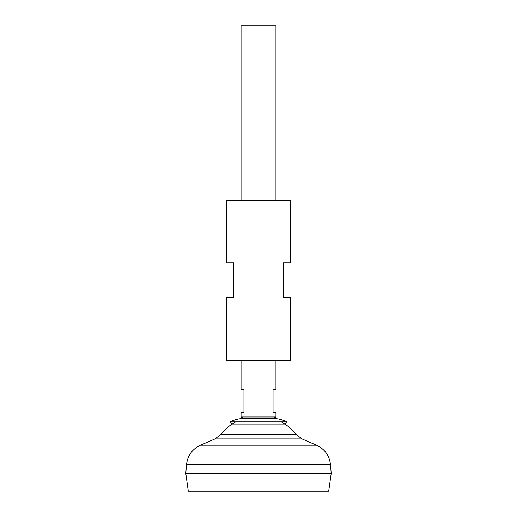 <?xml version="1.0" encoding="UTF-8"?>
<svg xmlns="http://www.w3.org/2000/svg" width="517" height="517" viewBox="0 0 517 517"><rect width="100%" height="100%" fill="white"/><g stroke="black" fill="none" stroke-linecap="round" stroke-linejoin="round"><path stroke-width="0.78" d="M286.773 421.872L230.227 421.872L232.139 424.063L284.861 424.063L286.773 421.872C282.463 419.675 277.881 418.531 273.041 418.447L258.5 418.447L273.041 418.447L275.949 416.993L241.051 416.993L241.051 412.631L243.959 412.631L243.959 389.366L241.051 389.366L241.051 360.284M275.949 416.993L275.949 412.631L273.041 412.631L273.041 389.366L275.949 389.366L275.949 360.284M275.949 200.338L275.949 25.85L241.051 25.85L241.051 200.338M328.709 491.15L188.291 491.15L185.797 473.41L331.203 473.41L328.709 491.15M331.203 473.378L185.797 473.378L186.514 464.654L330.486 464.654L331.203 473.378M281.164 421.872A48.126 48.126 0 0 1 296.319 434.564L220.681 434.564L215.014 438.92L200.48 445.195C192.24 449.111 187.587 455.593 186.514 464.654M235.836 421.872A48.126 48.126 0 0 0 220.681 434.564M230.227 421.872C234.537 419.675 239.119 418.531 243.959 418.447L258.5 418.447L243.959 418.447L241.051 416.993M226.511 360.284L290.489 360.284L290.489 297.76L283.219 297.76L283.219 262.862L290.489 262.862L290.489 200.338L226.511 200.338L226.511 262.862L233.781 262.862L233.781 297.76L226.511 297.76L226.511 360.284M296.319 434.564L301.986 438.92L316.52 445.195L200.48 445.195M301.986 438.92L215.014 438.92M316.52 445.195C324.76 449.111 329.413 455.593 330.486 464.654"/></g></svg>
